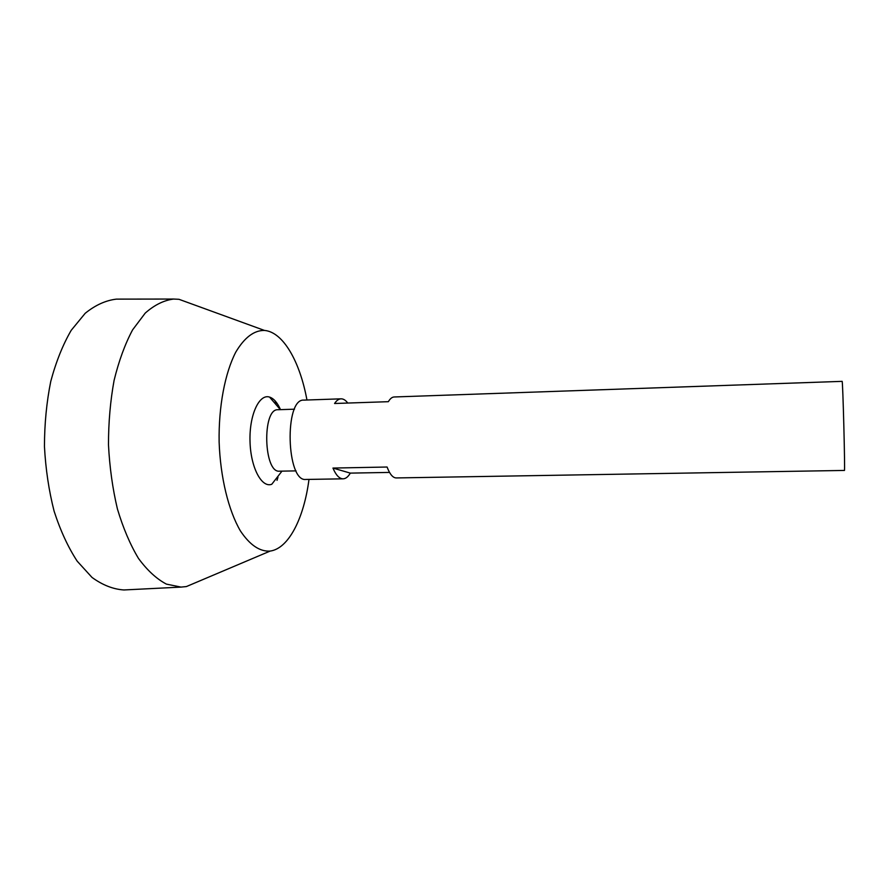 <?xml version="1.0" encoding="UTF-8"?>
<svg xmlns="http://www.w3.org/2000/svg" width="889" height="889" viewBox="0 0 889 889"><rect width="100%" height="100%" fill="white"/><g stroke="black" fill="none" stroke-linecap="round" stroke-linejoin="round"><path stroke-width="1.33" d="M389.526 472.415L350.31 473.115C348.155 476.815 345.754 478.727 343.11 478.827C339.342 478.771 335.964 475.182 332.953 468.07L387.082 467.025C389.815 474.237 392.871 477.871 396.261 477.938L844.406 470.437C845.25 473.226 842.805 378.525 842.105 381.359L394.183 396.972C392.093 397.061 390.16 398.628 388.36 401.684L334.575 403.495C336.575 400.483 338.731 398.928 341.043 398.828C343.387 398.783 345.632 400.194 347.766 403.05M343.11 478.827L305.905 479.449C286.347 482.216 284.18 398.361 303.86 400.117L341.043 398.828M296.07 470.881L279.546 471.181C263.6 473.292 261.933 408.451 277.957 409.729L294.481 409.184M281.969 471.137L271.778 484.261C261.599 488.25 250.587 467.381 250.009 441.2C249.231 415.03 259.166 393.616 269.534 397.072C273.745 398.439 277.401 402.628 280.502 409.64M308.994 479.393C303.971 518.087 288.747 548.557 270.156 551.08C259.766 551.758 249.853 545.046 240.408 530.922C228.484 510.53 220.372 477.393 219.127 442C218.538 406.573 224.939 373.069 235.796 352.088C244.497 337.498 254.054 330.275 264.466 330.43C283.158 331.986 299.937 361.623 306.949 400.017M201.57 580.139L186.39 586.562L181.045 587.096L166.41 584.117C156.608 578.95 147.296 570.394 138.484 558.425C130.172 544.59 123.149 528.099 117.415 508.941C112.603 488.628 109.625 467.27 108.48 444.844C108.469 422.408 110.347 400.917 114.092 380.381C118.837 360.945 125.005 344.121 132.583 329.886L145.229 313.095C154.408 304.983 163.865 300.304 173.611 299.048L178.978 299.304L194.48 304.949M126.316 589.84L123.927 589.963C113.159 589.251 102.524 585.073 92 577.417L77.199 561.181C68.097 547.246 60.408 530.6 54.129 511.264C48.884 490.739 45.661 469.159 44.45 446.5C44.494 423.809 46.595 402.084 50.773 381.325C56.051 361.69 62.875 344.665 71.242 330.275L85.188 313.306C95.301 305.127 105.713 300.393 116.426 299.126L118.815 299.126M350.31 473.115L332.953 468.07M280.391 409.651L269.534 397.072M264.466 330.43L178.978 299.304M270.156 551.08L186.39 586.562M173.611 299.048L116.426 299.126M181.045 587.096L123.927 589.963M277.024 480.349L277.968 477.249M274.968 400.706L276.079 403.762"/></g></svg>
